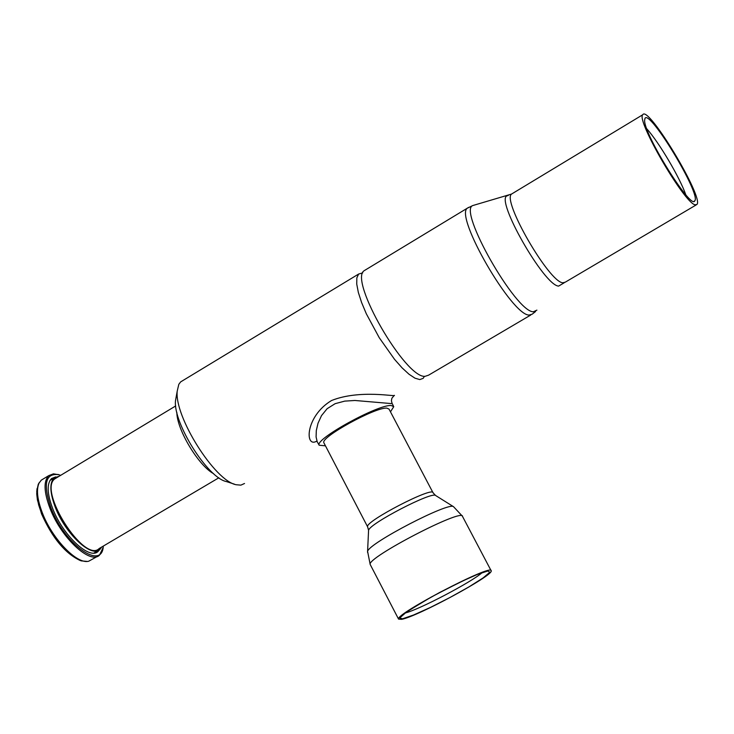 <?xml version="1.0" encoding="UTF-8"?>
<svg xmlns="http://www.w3.org/2000/svg" width="734" height="734" viewBox="0 0 734 734"><rect width="100%" height="100%" fill="white"/><g stroke="black" fill="none" stroke-linecap="round" stroke-linejoin="round"><path stroke-width="1.1" d="M182.729 380.634L180.647 381.9L178.812 384.322L177.224 391.094C174.27 416.618 214.796 480.908 236.137 484.734L240.89 485.137L244.523 483.495M424.472 376.294L423.16 378.359L419.793 379.579L414.994 378.184L408.985 374.212L402.039 367.817L394.507 359.302L379.249 337.713L366.321 313.785L361.587 302.491L358.339 292.416L356.742 284.076L356.843 277.856L358.623 274.048L362.752 272.864M394.314 395.332C397.186 397.177 359.871 389.139 331.557 400.516C304.949 416.481 304.738 448.758 316.904 441.015M401.562 619.349C417.251 616.67 493.909 575.199 491.193 570.823C493.028 563.015 395.076 614.037 398.553 619.092L401.562 619.349M432.922 492.56L389.038 409.113L386.891 408.141C375.735 406.847 320.152 437.409 323.859 442.758L324.043 443.097M59.151 476.256L54.224 477.843C49.407 482.724 49.784 492.578 55.353 507.405C65.344 533.728 91.411 558.115 99.833 549.509L101.797 546.986M56.564 477.816L54.876 478.834C37.617 490.45 84.392 563.804 99.209 548.509L218.851 477.788M50.077 480.265L51.27 479.632M98.053 550.564L93.98 553.06M39.425 482.394L38.287 484.211L36.764 491.074L36.856 495.211L38.618 504.799L41.609 513.727C52.692 538.462 65.913 554.179 81.263 560.886L87.08 561.4M97.494 556.363L88.759 561.189C77.272 564.795 52.334 539.114 42.398 512.993C37.296 499.643 36.168 489.688 39.03 483.128L41.306 480.137L43.251 478.963M59.105 474.806L53.454 473.834L48.811 475.595C43.444 481.018 43.847 491.954 50.022 508.423C61.105 537.701 90.108 564.767 99.475 555.198L103.054 547.702M36.984 488.734L36.728 494.019L37.434 500.028L41.544 513.873C52.27 537.93 65.198 553.5 80.327 560.565M103.301 546.096C102.154 571.034 64.72 544.564 51.068 508.157C42.811 484.009 45.38 472.852 58.784 474.705L60.647 475.357M55.711 476.907L51.6 478.513C46.682 483.486 47.049 493.523 52.72 508.625C62.885 535.435 89.447 560.253 98.044 551.482L99.604 549.693M95.842 552.693L97.136 551.106M53.298 478.412L51.279 478.797M646.792 128.789C659.059 142.433 679.748 177.426 685.785 194.73M644.617 120.284L644.993 118.348C649.673 108.916 701.429 194.813 694.759 200.868C691.226 210.447 643.755 134.294 644.617 120.284M365.697 269.763L364.055 270.763C348.916 280.526 405.324 378.249 425.014 376.349L428.601 375.157L530.765 315.024M234.43 484.174L226.43 481.568C207.841 478.183 172.949 422.839 175.509 400.654L176.334 396.048M325.465 445.841L319.143 445.217C314.611 439.207 378.579 404.012 391.314 405.544L393.745 406.7L390.47 411.838M316.556 441.473L317.18 441.666L316.088 436.904L316.308 430.537L318.024 423.215L321.51 415.618L327.125 408.7L335.144 403.672L344.76 401.113L354.917 400.48L391.332 403.581L392.039 403.223L391.424 400.782L391.855 398.296L394.204 395.406M695.025 204.786C683.978 202.685 635.763 119.569 642.782 114.733C647.902 104.512 704.163 197.877 696.924 204.492L695.025 204.786M487.807 570.988L477.128 574.529L459.823 582.255L439.409 592.604L420.123 603.431L405.957 612.495L399.718 617.964L402.498 618.817L413.536 615.019L430.546 607.367L450.245 597.357L468.934 586.897L483.064 577.942L489.844 572.245L487.807 570.988M405.342 612.954C419.298 609.559 471.329 582.264 482.119 572.676M368.541 531.031L368.578 530.278C369.606 523.599 432.133 491.174 435.62 495.505L433.069 492.826C433.491 485.88 364.44 521.681 367.596 526.792L367.743 527.067M435.62 495.505L453.566 506.726C449.529 501.35 368.844 543.224 367.587 551.372L367.532 552.262M370.367 564.831L370.193 564.492C366.027 558.097 463.686 507.387 462.558 516.507L491.037 570.538M176.848 412.435C176.839 429.601 198.501 465.659 213.658 473.714M468.631 207.383L467.283 208.208C454.585 216.493 511.809 315.446 529.104 315.069L532.196 314.18L535.591 311.5M536.903 310.133L533.315 311.785C515.626 311.932 457.557 209.796 472.852 205.529L474.192 205.153M508.231 195.483L507.13 195.785C494.945 199.253 544.142 285.627 558.611 286.104L564.18 282.81M696.116 204.97L565.299 282.159L562.85 282.792C549.179 282.361 501.845 200.51 511.525 194.07L512.598 193.427M358.623 274.048L180.647 381.9M402.764 614.89C399.7 616.175 409.177 610.229 431.216 597.072C462.264 580.741 480.541 572.199 486.036 571.465L486.523 571.236M323.859 442.758L367.596 526.792L368.578 530.278L367.587 551.372L370.193 564.492L398.553 619.092M453.566 506.726L462.374 516.158M49.995 480.403L54.224 477.843M38.287 484.211L39.03 483.128M41.306 480.137L48.811 475.595M58.784 474.705L57.885 474.412M96.227 552.555L98.044 551.482M54.876 478.834L175.692 405.939M694.759 200.868L694.025 201.299M642.782 114.733L511.525 194.07L472.852 205.529L467.283 208.208L364.055 270.763M175.509 400.654L177.224 391.094M393.543 406.269L392.112 403.379M319.143 445.217L317.161 441.639"/></g></svg>
